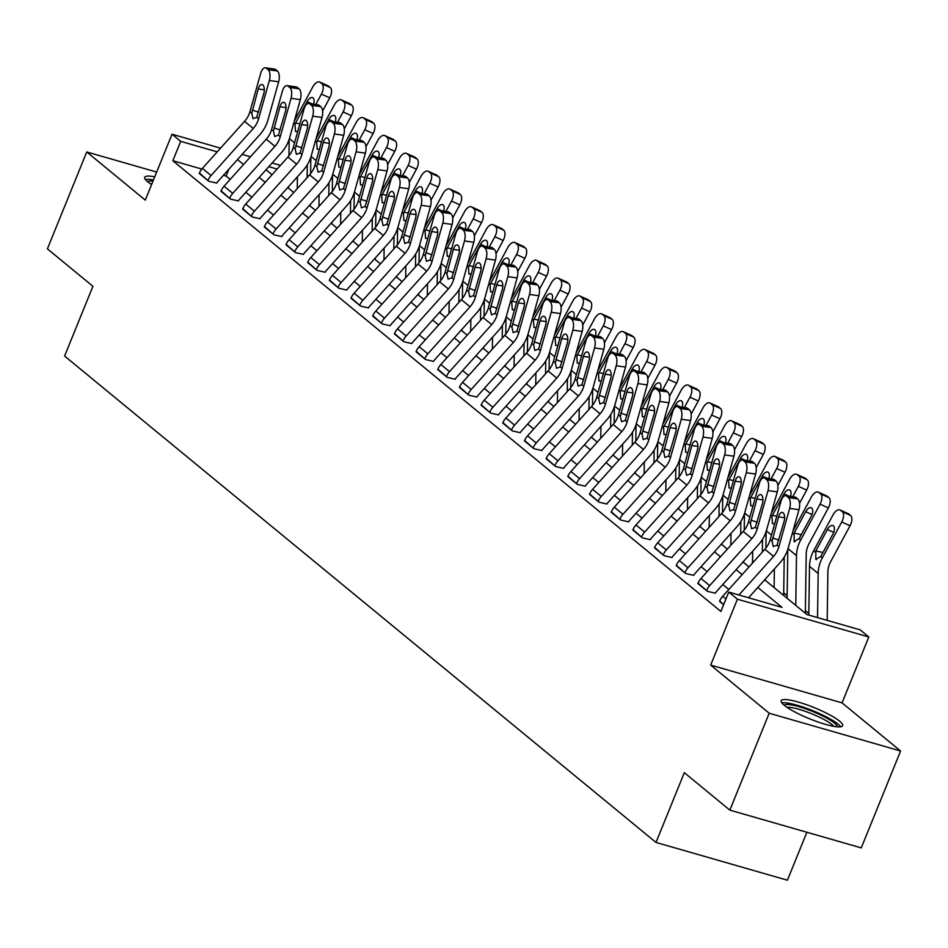 <?xml version="1.0" encoding="UTF-8"?>
<svg xmlns="http://www.w3.org/2000/svg" width="948" height="948" viewBox="0 0 948 948"><rect width="100%" height="100%" fill="white"/><g stroke="black" fill="none" stroke-linecap="round" stroke-linejoin="round"><path stroke-width="1.42" d="M839.62 721.179A33.18 6.043 22.1 0 0 806.084 704.554A33.18 6.043 22.1 0 0 781.176 700.738A33.18 6.043 22.1 0 0 784.221 705.253A33.18 6.043 22.1 0 0 817.745 721.878A33.18 6.043 22.1 0 0 842.665 725.706A33.18 6.043 22.1 0 0 839.62 721.179M154.725 176.849A33.18 6.043 22.1 0 0 144.677 177.264A33.18 6.043 22.1 0 0 147.722 181.791A33.18 6.043 22.1 0 0 151.585 184.564M764.669 579.821L806.878 614.541L860.144 629.851L868.818 636.985L737.414 599.207L728.751 592.073L782.017 607.395L757.808 587.476M842.061 702.871L710.668 665.093L769.195 713.24L729.853 810.125L861.258 847.891L900.6 751.006L842.061 702.871L868.818 636.985M806.878 832.261L787.409 880.218L656.004 842.44L64.594 356.057L92.928 286.296L47.4 248.85L86.742 151.964L145.281 200.099L172.026 134.225L220.54 148.161M307.14 175.036L308.467 176.127M808.822 613.486L805.397 610.666M787.148 595.652L783.712 592.832M769.195 713.24L900.6 751.006M156.657 172.062L86.742 151.964M201.817 169.064L172.832 160.733L720.883 611.46L728.751 592.073M728.811 589.478L722.779 584.525M707.125 571.644L701.105 566.691M685.451 553.822L679.432 548.868M663.766 535.987L657.746 531.034M642.092 518.165L636.072 513.212M620.407 500.331L614.387 495.377M598.733 482.496L592.713 477.543M577.048 464.674L571.028 459.721M555.374 446.84L549.354 441.887M533.7 429.017L527.669 424.064M512.015 411.183L505.995 406.23M490.341 393.349L484.31 388.407M468.656 375.526L462.636 370.573M446.982 357.692L440.962 352.739M425.296 339.87L419.277 334.917M403.623 322.036L397.603 317.082M381.937 304.213L375.918 299.26M360.264 286.379L354.244 281.426M338.578 268.545L332.558 263.591M316.905 250.722L310.885 245.769M295.231 232.888L289.199 227.935M273.545 215.066L267.526 210.112M251.872 197.231L245.84 192.278M230.186 179.397L226.098 176.044L223.432 175.273M199.412 173.01L208.773 181.269L216.796 183.106A4.254 3.614 -50.6 0 1 217.696 181.672L259.871 134.628A31.9 27.101 129.4 0 0 267.893 120.159L278.665 81.812L269.362 80.485A8.508 3.993 -81.9 0 0 268.13 69.69L266.4 68.268A8.508 3.993 -81.9 0 0 265.357 67.782A8.508 3.993 -81.9 0 0 260.7 73.363L249.928 111.71A21.271 18.071 129.4 0 1 244.572 121.356L202.386 168.4A14.884 12.644 -50.6 0 0 199.246 173.425L207.908 180.558A14.884 12.644 -50.6 0 1 211.06 175.522L253.246 128.49A21.271 18.071 129.4 0 0 258.591 118.832L269.362 80.485M221.097 190.844L230.459 199.092L238.469 200.94A4.254 3.614 -50.6 0 1 239.37 199.495L281.556 152.462A31.9 27.101 129.4 0 0 289.578 137.981L300.35 99.635L291.048 98.319A8.508 3.993 -81.9 0 0 289.815 87.524L288.074 86.09A8.508 3.993 -81.9 0 0 287.043 85.616A8.508 3.993 -81.9 0 0 282.374 91.186L271.602 129.532A21.271 18.071 129.4 0 1 266.258 139.19L224.072 186.223A14.884 12.644 -50.6 0 0 220.92 191.247L229.594 198.381A14.884 12.644 -50.6 0 1 232.746 193.356L274.932 146.324A21.271 18.071 129.4 0 0 280.276 136.666L291.048 98.319M242.771 208.667L252.132 216.926L260.143 218.763A4.254 3.614 -50.6 0 1 261.044 217.329L303.23 170.296A31.9 27.101 129.4 0 0 311.252 155.816L322.024 117.469L312.721 116.154A8.508 3.993 -81.9 0 0 311.489 105.347L309.759 103.925A8.508 3.993 -81.9 0 0 308.716 103.451A8.508 3.993 -81.9 0 0 304.059 109.02L293.288 147.367A21.271 18.071 129.4 0 1 287.931 157.013L245.745 204.057A14.884 12.644 -50.6 0 0 242.593 209.081L251.267 216.215A14.884 12.644 -50.6 0 1 254.419 211.191L296.606 164.146A21.271 18.071 129.4 0 0 301.95 154.5L312.721 116.154M264.456 226.501L273.818 234.76L281.829 236.597A4.254 3.614 -50.6 0 1 282.729 235.163L324.915 188.119A31.9 27.101 129.4 0 0 332.938 173.638L343.709 135.291L334.407 133.976A8.508 3.993 -81.9 0 0 333.163 123.181L331.433 121.747A8.508 3.993 -81.9 0 0 330.39 121.273A8.508 3.993 -81.9 0 0 325.733 126.842L314.961 165.189A21.271 18.071 129.4 0 1 309.617 174.847L267.431 221.879A14.884 12.644 -50.6 0 0 264.279 226.916L272.953 234.038A14.884 12.644 -50.6 0 1 276.105 229.013L318.279 181.98A21.271 18.071 129.4 0 0 323.635 172.323L334.407 133.976M286.13 244.323L295.492 252.583L303.502 254.419A4.254 3.614 -50.6 0 1 304.403 252.986L346.589 205.953A31.9 27.101 129.4 0 0 354.611 191.472L365.383 153.126L356.081 151.81A8.508 3.993 -81.9 0 0 354.848 141.003L353.118 139.581A8.508 3.993 -81.9 0 0 352.075 139.107A8.508 3.993 -81.9 0 0 347.418 144.677L336.635 183.023A21.271 18.071 129.4 0 1 331.29 192.669L289.104 239.714A14.884 12.644 -50.6 0 0 285.952 244.738L294.627 251.872A14.884 12.644 -50.6 0 1 297.779 246.847L339.965 199.803A21.271 18.071 129.4 0 0 345.309 190.157L356.081 151.81M307.816 262.158L317.177 270.417L325.188 272.254A4.254 3.614 -50.6 0 1 326.088 270.82L368.274 223.775A31.9 27.101 129.4 0 0 376.297 209.295L387.068 170.948L377.766 169.633A8.508 3.993 -81.9 0 0 376.522 158.837L374.792 157.415A8.508 3.993 -81.9 0 0 373.749 156.93A8.508 3.993 -81.9 0 0 369.092 162.499L358.32 200.846A21.271 18.071 129.4 0 1 352.976 210.503L310.79 257.536A14.884 12.644 -50.6 0 0 307.638 262.572L316.312 269.706A14.884 12.644 -50.6 0 1 319.464 264.67L361.638 217.637A21.271 18.071 129.4 0 0 366.995 207.979L377.766 169.633M329.489 279.98L338.851 288.239L346.861 290.088A4.254 3.614 -50.6 0 1 347.762 288.642L389.948 241.61A31.9 27.101 129.4 0 0 397.97 227.129L408.742 188.782L399.44 187.467A8.508 3.993 -81.9 0 0 398.207 176.672L396.477 175.238A8.508 3.993 -81.9 0 0 395.435 174.764A8.508 3.993 -81.9 0 0 390.766 180.333L379.994 218.68A21.271 18.071 129.4 0 1 374.65 228.338L332.464 275.37A14.884 12.644 -50.6 0 0 329.311 280.395L337.986 287.528A14.884 12.644 -50.6 0 1 341.138 282.504L383.324 235.459A21.271 18.071 129.4 0 0 388.668 225.814L399.44 187.467M351.163 297.814L360.536 306.074L368.547 307.91A4.254 3.614 -50.6 0 1 369.447 306.477L411.633 259.444A31.9 27.101 129.4 0 0 419.656 244.963L430.428 206.617L421.125 205.289A8.508 3.993 -81.9 0 0 419.881 194.494L418.151 193.072A8.508 3.993 -81.9 0 0 417.108 192.598A8.508 3.993 -81.9 0 0 412.451 198.168L401.679 236.514A21.271 18.071 129.4 0 1 396.323 246.16L354.149 293.205A14.884 12.644 -50.6 0 0 350.997 298.229L359.659 305.363A14.884 12.644 -50.6 0 1 362.811 300.326L404.997 253.294A21.271 18.071 129.4 0 0 410.354 243.636L421.125 205.289M372.848 315.648L382.21 323.908L390.221 325.745A4.254 3.614 -50.6 0 1 391.121 324.311L433.307 277.266A31.9 27.101 129.4 0 0 441.33 262.786L452.101 224.439L442.799 223.124A8.508 3.993 -81.9 0 0 441.567 212.328L439.825 210.894A8.508 3.993 -81.9 0 0 438.794 210.42A8.508 3.993 -81.9 0 0 434.125 215.99L423.353 254.337A21.271 18.071 129.4 0 1 418.009 263.994L375.823 311.027A14.884 12.644 -50.6 0 0 372.671 316.063L381.345 323.185A14.884 12.644 -50.6 0 1 384.497 318.161L426.683 271.128A21.271 18.071 129.4 0 0 432.027 261.47L442.799 223.124M394.522 333.471L403.895 341.73L411.906 343.567A4.254 3.614 -50.6 0 1 412.807 342.133L454.981 295.101A31.9 27.101 129.4 0 0 463.003 280.62L473.787 242.273L464.484 240.958A8.508 3.993 -81.9 0 0 463.24 230.151L461.51 228.729A8.508 3.993 -81.9 0 0 460.467 228.255A8.508 3.993 -81.9 0 0 455.81 233.824L445.039 272.171A21.271 18.071 129.4 0 1 439.682 281.817L397.508 328.861A14.884 12.644 -50.6 0 0 394.356 333.886L403.019 341.019A14.884 12.644 -50.6 0 1 406.171 335.995L448.357 288.95A21.271 18.071 129.4 0 0 453.701 279.305L464.484 240.958M416.208 351.305L425.569 359.565L433.58 361.401A4.254 3.614 -50.6 0 1 434.48 359.967L476.666 312.923A31.9 27.101 129.4 0 0 484.689 298.442L495.46 260.096L486.158 258.78A8.508 3.993 -81.9 0 0 484.926 247.985L483.184 246.563A8.508 3.993 -81.9 0 0 482.153 246.077A8.508 3.993 -81.9 0 0 477.484 251.647L466.712 289.993A21.271 18.071 129.4 0 1 461.368 299.651L419.182 346.684A14.884 12.644 -50.6 0 0 416.03 351.72L424.704 358.854A14.884 12.644 -50.6 0 1 427.856 353.817L470.042 306.785A21.271 18.071 129.4 0 0 475.386 297.127L486.158 258.78M437.881 369.127L447.243 377.387L455.265 379.236A4.254 3.614 -50.6 0 1 456.166 377.79L498.34 330.757A31.9 27.101 129.4 0 0 506.362 316.276L517.134 277.93L507.832 276.615A8.508 3.993 -81.9 0 0 506.599 265.819L504.869 264.385A8.508 3.993 -81.9 0 0 503.826 263.911A8.508 3.993 -81.9 0 0 499.169 269.481L488.398 307.827A21.271 18.071 129.4 0 1 483.042 317.485L440.856 364.518A14.884 12.644 -50.6 0 0 437.715 369.542L446.378 376.676A14.884 12.644 -50.6 0 1 449.53 371.652L491.716 324.607A21.271 18.071 129.4 0 0 497.06 314.961L507.832 276.615M459.567 386.962L468.928 395.221L476.939 397.058A4.254 3.614 -50.6 0 1 477.839 395.624L520.025 348.58A31.9 27.101 129.4 0 0 528.048 334.111L538.82 295.764L529.517 294.437A8.508 3.993 -81.9 0 0 528.285 283.642L526.543 282.22A8.508 3.993 -81.9 0 0 525.512 281.734A8.508 3.993 -81.9 0 0 520.843 287.315L510.071 325.662A21.271 18.071 129.4 0 1 504.727 335.308L462.541 382.352A14.884 12.644 -50.6 0 0 459.389 387.376L468.063 394.51A14.884 12.644 -50.6 0 1 471.215 389.474L513.401 342.441A21.271 18.071 129.4 0 0 518.746 332.784L529.517 294.437M481.24 404.796L490.602 413.055L498.612 414.892A4.254 3.614 -50.6 0 1 499.513 413.447L541.699 366.414A31.9 27.101 129.4 0 0 549.721 351.933L560.493 313.587L551.191 312.271A8.508 3.993 -81.9 0 0 549.959 301.476L548.228 300.042A8.508 3.993 -81.9 0 0 547.186 299.568A8.508 3.993 -81.9 0 0 542.529 305.137L531.757 343.484A21.271 18.071 129.4 0 1 526.401 353.142L484.215 400.175A14.884 12.644 -50.6 0 0 481.063 405.211L489.737 412.333A14.884 12.644 -50.6 0 1 492.889 407.308L535.075 360.276A21.271 18.071 129.4 0 0 540.419 350.618L551.191 312.271M502.926 422.618L512.287 430.878L520.298 432.715A4.254 3.614 -50.6 0 1 521.199 431.281L563.385 384.248A31.9 27.101 129.4 0 0 571.407 369.767L582.179 331.421L572.876 330.105A8.508 3.993 -81.9 0 0 571.632 319.298L569.902 317.876A8.508 3.993 -81.9 0 0 568.859 317.402A8.508 3.993 -81.9 0 0 564.202 322.972L553.431 361.318A21.271 18.071 129.4 0 1 548.086 370.964L505.9 418.009A14.884 12.644 -50.6 0 0 502.748 423.033L511.422 430.167A14.884 12.644 -50.6 0 1 514.574 425.142L556.749 378.098A21.271 18.071 129.4 0 0 562.105 368.452L572.876 330.105M524.6 440.453L533.961 448.712L541.972 450.549A4.254 3.614 -50.6 0 1 542.872 449.115L585.058 402.071A31.9 27.101 129.4 0 0 593.081 387.59L603.852 349.243L594.55 347.928A8.508 3.993 -81.9 0 0 593.318 337.132L591.588 335.711A8.508 3.993 -81.9 0 0 590.545 335.225A8.508 3.993 -81.9 0 0 585.888 340.794L575.104 379.141A21.271 18.071 129.4 0 1 569.76 388.799L527.574 435.831A14.884 12.644 -50.6 0 0 524.422 440.867L533.096 448.001A14.884 12.644 -50.6 0 1 536.248 442.965L578.434 395.932A21.271 18.071 129.4 0 0 583.778 386.274L594.55 347.928M546.285 458.275L555.646 466.534L563.657 468.371A4.254 3.614 -50.6 0 1 564.558 466.937L606.744 419.905A31.9 27.101 129.4 0 0 614.766 405.424L625.538 367.077L616.236 365.762A8.508 3.993 -81.9 0 0 614.991 354.967L613.261 353.533A8.508 3.993 -81.9 0 0 612.218 353.059A8.508 3.993 -81.9 0 0 607.561 358.628L596.79 396.975A21.271 18.071 129.4 0 1 591.445 406.633L549.259 453.665A14.884 12.644 -50.6 0 0 546.107 458.69L554.781 465.824A14.884 12.644 -50.6 0 1 557.934 460.799L600.108 413.755A21.271 18.071 129.4 0 0 605.464 404.109L616.236 365.762M567.959 476.109L577.32 484.369L585.331 486.206A4.254 3.614 -50.6 0 1 586.231 484.772L628.417 437.727A31.9 27.101 129.4 0 0 636.44 423.258L647.211 384.912L637.909 383.584A8.508 3.993 -81.9 0 0 636.677 372.789L634.947 371.367A8.508 3.993 -81.9 0 0 633.904 370.881A8.508 3.993 -81.9 0 0 629.235 376.463L618.463 414.809A21.271 18.071 129.4 0 1 613.119 424.455L570.933 471.5A14.884 12.644 -50.6 0 0 567.781 476.524L576.455 483.658A14.884 12.644 -50.6 0 1 579.607 478.621L621.793 431.589A21.271 18.071 129.4 0 0 627.138 421.931L637.909 383.584M589.632 493.944L599.006 502.191L607.016 504.04A4.254 3.614 -50.6 0 1 607.917 502.594L650.103 455.561A31.9 27.101 129.4 0 0 658.125 441.081L668.897 402.734L659.595 401.419A8.508 3.993 -81.9 0 0 658.35 390.623L656.62 389.19A8.508 3.993 -81.9 0 0 655.578 388.716A8.508 3.993 -81.9 0 0 650.92 394.285L640.149 432.632A21.271 18.071 129.4 0 1 634.793 442.289L592.619 489.322A14.884 12.644 -50.6 0 0 589.466 494.346L598.129 501.48A14.884 12.644 -50.6 0 1 601.281 496.456L643.467 449.423A21.271 18.071 129.4 0 0 648.823 439.765L659.595 401.419M611.318 511.766L620.679 520.025L628.69 521.862A4.254 3.614 -50.6 0 1 629.591 520.428L671.777 473.396A31.9 27.101 129.4 0 0 679.799 458.915L690.571 420.568L681.268 419.253A8.508 3.993 -81.9 0 0 680.036 408.446L678.294 407.024A8.508 3.993 -81.9 0 0 677.263 406.55A8.508 3.993 -81.9 0 0 672.594 412.119L661.822 450.466A21.271 18.071 129.4 0 1 656.478 460.112L614.292 507.156A14.884 12.644 -50.6 0 0 611.14 512.181L619.814 519.314A14.884 12.644 -50.6 0 1 622.966 514.29L665.152 467.246A21.271 18.071 129.4 0 0 670.497 457.6L681.268 419.253M632.991 529.6L642.365 537.86L650.375 539.696A4.254 3.614 -50.6 0 1 651.276 538.263L693.45 491.218A31.9 27.101 129.4 0 0 701.473 476.737L712.256 438.391L702.954 437.075A8.508 3.993 -81.9 0 0 701.71 426.28L699.98 424.858A8.508 3.993 -81.9 0 0 698.937 424.372A8.508 3.993 -81.9 0 0 694.28 429.942L683.508 468.288A21.271 18.071 129.4 0 1 678.152 477.946L635.978 524.979A14.884 12.644 -50.6 0 0 632.826 530.015L641.488 537.137A14.884 12.644 -50.6 0 1 644.64 532.112L686.826 485.08A21.271 18.071 129.4 0 0 692.17 475.422L702.954 437.075M654.677 547.423L664.038 555.682L672.049 557.519A4.254 3.614 -50.6 0 1 672.95 556.085L715.136 509.052A31.9 27.101 129.4 0 0 723.158 494.572L733.93 456.225L724.628 454.91A8.508 3.993 -81.9 0 0 723.395 444.102L721.653 442.68A8.508 3.993 -81.9 0 0 720.622 442.206A8.508 3.993 -81.9 0 0 715.953 447.776L705.182 486.123A21.271 18.071 129.4 0 1 699.837 495.768L657.651 542.813A14.884 12.644 -50.6 0 0 654.499 547.837L663.173 554.971A14.884 12.644 -50.6 0 1 666.325 549.947L708.511 502.902A21.271 18.071 129.4 0 0 713.856 493.256L724.628 454.91M676.351 565.257L685.712 573.516L693.735 575.353A4.254 3.614 -50.6 0 1 694.635 573.919L736.809 526.875A31.9 27.101 129.4 0 0 744.832 512.394L755.603 474.059L746.301 472.732A8.508 3.993 -81.9 0 0 745.069 461.937L743.339 460.515A8.508 3.993 -81.9 0 0 742.296 460.029A8.508 3.993 -81.9 0 0 737.639 465.598L726.867 503.945A21.271 18.071 129.4 0 1 721.511 513.603L679.325 560.635A14.884 12.644 -50.6 0 0 676.185 565.672L684.847 572.805A14.884 12.644 -50.6 0 1 687.999 567.769L730.185 520.736A21.271 18.071 129.4 0 0 735.53 511.079L746.301 472.732M698.036 583.091L707.398 591.339L715.408 593.187A4.254 3.614 -50.6 0 1 716.309 591.742L758.495 544.709A31.9 27.101 129.4 0 0 766.517 530.228L777.289 491.882L767.987 490.566A8.508 3.993 -81.9 0 0 766.754 479.771L765.012 478.337A8.508 3.993 -81.9 0 0 763.981 477.863A8.508 3.993 -81.9 0 0 759.312 483.433L748.541 521.779A21.271 18.071 129.4 0 1 743.196 531.437L701.01 578.47A14.884 12.644 -50.6 0 0 697.858 583.494L706.533 590.628A14.884 12.644 -50.6 0 1 709.685 585.603L751.871 538.559A21.271 18.071 129.4 0 0 757.215 528.913L767.987 490.566M719.71 600.913L723.62 604.694L719.532 601.328A14.884 12.644 -50.6 0 1 722.684 596.304L764.87 549.259A21.271 18.071 129.4 0 0 770.226 539.613L780.998 501.267A8.508 3.993 -81.9 0 1 785.655 495.697A8.508 3.993 -81.9 0 1 786.698 496.171L788.428 497.593L797.73 498.909L796 497.487L786.698 496.171M710.668 665.093L737.414 599.207M172.832 160.733L180.701 141.347L172.026 134.225M729.853 810.125L684.326 772.679L656.004 842.44M266.056 169.751L272.076 174.705M287.73 187.574L293.75 192.527M309.415 205.408L315.435 210.361M331.089 223.23L337.109 228.184M352.763 241.065L358.794 246.018M374.448 258.899L380.468 263.852M396.122 276.721L402.153 281.675M417.807 294.555L423.827 299.509M439.481 312.378L445.501 317.331M461.166 330.212L467.186 335.165M482.84 348.046L488.86 353M504.526 365.869L510.545 370.822M526.199 383.703L532.219 388.656M547.885 401.525L553.905 406.479M569.558 419.36L575.578 424.313M591.232 437.194L597.264 442.135M612.918 455.016L618.937 459.97M634.591 472.851L640.623 477.804M656.277 490.673L662.297 495.626M677.95 508.507L683.97 513.461M699.636 526.33L705.656 531.283M721.31 544.164L727.329 549.117M742.995 561.998L749.015 566.951M277.124 169.064L268.805 166.682M242.167 154.382L250.485 156.776M272.112 162.985L280.43 165.379M217.222 151.846L180.701 141.347M742.154 574.606L736.122 569.653M720.468 556.772L714.448 551.819M698.795 538.938L692.763 533.985M677.109 521.116L671.089 516.162M655.435 503.281L649.416 498.328M633.75 485.459L627.73 480.506M612.076 467.625L606.056 462.671M590.391 449.79L584.371 444.837M568.717 431.968L562.697 427.015M547.032 414.134L541.012 409.181M525.358 396.311L519.338 391.358M503.684 378.477L497.653 373.524M481.999 360.643L475.979 355.701M460.325 342.821L454.293 337.867M438.64 324.986L432.62 320.033M416.966 307.164L410.946 302.211M395.28 289.33L389.261 284.376M373.607 271.507L367.587 266.554M351.921 253.673L345.901 248.72M330.248 235.839L324.228 230.885M308.562 218.016L302.542 213.063M286.889 200.182L280.869 195.229M265.215 182.36L259.183 177.406M243.529 164.525L237.51 159.572M226.098 176.044L228.883 169.182M268.13 69.69L277.432 71.005L275.702 69.583L266.4 68.268M277.432 71.005A8.508 3.993 98.1 0 1 278.665 81.812M265.357 67.782L274.659 69.109A8.508 3.993 98.1 0 1 275.702 69.583M251.789 113.239L258.235 88.946A6.802 3.188 98.1 0 1 261.968 84.49A6.802 3.188 98.1 0 1 262.797 84.87A6.802 3.188 98.1 0 1 263.793 93.508L256.73 117.303L253.009 118.678L251.789 113.239L249.928 111.71M307.105 177.643L307.282 164.857M322.593 111.07L329.738 97.845L321.419 94.101A8.508 4.373 -65.7 0 0 321.964 83.803L330.283 87.56A8.508 4.373 114.3 0 1 329.738 97.845M315.826 104.458L321.419 94.101M297.257 188.628L297.423 176.766M288.488 188.202L288.512 186.709M288.95 155.804L289.187 139.273M294.318 121.119L312.745 86.967A8.508 4.373 -65.7 0 1 319.713 82.061L328.032 85.806A8.508 4.373 114.3 0 1 328.541 86.126L330.283 87.56M297.743 131.476L295.48 131.417L294.994 124.164L295.551 123.003L299.852 123.987M328.541 86.126L320.234 82.381L321.964 83.803M312.224 103.936L307.093 101.626L295.551 123.003M307.093 101.626A6.802 3.496 114.3 0 1 312.662 97.703A6.802 3.496 114.3 0 1 313.077 97.964A6.802 3.496 114.3 0 1 313.527 104.126M327.439 85.628A8.508 4.373 114.3 0 1 328.032 85.806M289.815 87.524L299.118 88.839L297.376 87.406L288.074 86.09M299.118 88.839A8.508 3.993 98.1 0 1 300.35 99.635M287.043 85.616L296.333 86.932A8.508 3.993 98.1 0 1 297.376 87.406M273.474 131.073L279.921 106.769A6.802 3.188 98.1 0 1 283.653 102.313A6.802 3.188 98.1 0 1 284.483 102.704A6.802 3.188 98.1 0 1 285.466 111.343L278.404 135.126L274.683 136.512L273.474 131.073L271.602 129.532M311.489 105.347L320.791 106.662L319.061 105.24L309.759 103.925M320.791 106.662A8.508 3.993 98.1 0 1 322.024 117.469M308.716 103.451L318.018 104.766A8.508 3.993 98.1 0 1 319.061 105.24M295.148 148.895L301.594 124.603A6.802 3.188 98.1 0 1 305.327 120.147A6.802 3.188 98.1 0 1 306.157 120.526A6.802 3.188 98.1 0 1 307.152 129.165L300.089 152.96L296.368 154.334L295.148 148.895L293.288 147.367M333.163 123.181L342.465 124.496L340.735 123.074L331.433 121.747M342.465 124.496A8.508 3.993 98.1 0 1 343.709 135.291M330.39 121.273L339.692 122.588A8.508 3.993 98.1 0 1 340.735 123.074M316.833 166.73L323.28 142.437A6.802 3.188 98.1 0 1 327.001 137.97A6.802 3.188 98.1 0 1 327.842 138.361A6.802 3.188 98.1 0 1 328.826 146.999L321.763 170.782L318.042 172.169L316.833 166.73L314.961 165.189M328.778 195.478L328.968 182.68M344.278 128.904L351.412 115.668L343.105 111.923A8.508 4.373 -65.7 0 0 343.65 101.637L351.957 105.382A8.508 4.373 114.3 0 1 351.412 115.668M337.512 122.28L343.105 111.923M318.931 206.451L319.109 194.601M310.162 206.024L310.186 204.543M310.624 173.638L310.861 157.095M315.992 138.941L334.431 104.79A8.508 4.373 -65.7 0 1 341.387 99.884L349.705 103.64A8.508 4.373 114.3 0 1 350.227 103.96L351.957 105.382M319.429 149.298L317.165 149.251L316.668 141.999L317.224 140.825L321.526 141.809M350.227 103.96L341.908 100.215L343.65 101.637M333.897 121.771L328.766 119.46L317.224 140.825M328.766 119.46A6.802 3.496 114.3 0 1 334.336 115.538A6.802 3.496 114.3 0 1 334.751 115.798A6.802 3.496 114.3 0 1 335.213 121.96M350.464 213.3L350.642 200.514M365.952 146.727L373.097 133.502L364.779 129.757A8.508 4.373 -65.7 0 0 365.324 119.472L373.642 123.216A8.508 4.373 114.3 0 1 373.097 133.502M359.185 140.114L364.779 129.757M340.616 224.285L340.782 212.423M331.847 223.858L331.871 222.365M332.31 191.46L332.547 174.93M337.678 156.776L356.104 122.624A8.508 4.373 -65.7 0 1 363.072 117.718L371.391 121.463A8.508 4.373 114.3 0 1 371.9 121.782L373.642 123.216M341.102 167.132L338.839 167.073L338.353 159.821L338.91 158.66L343.212 159.643M371.9 121.782L363.594 118.038L365.324 119.472M355.583 139.605L350.44 137.282L338.91 158.66M350.44 137.282A6.802 3.496 114.3 0 1 356.021 133.36A6.802 3.496 114.3 0 1 356.436 133.621A6.802 3.496 114.3 0 1 356.886 139.783M370.798 121.297A8.508 4.373 114.3 0 1 371.391 121.463M372.137 231.134L372.327 218.348M387.637 164.561L394.771 151.325L386.464 147.58A8.508 4.373 -65.7 0 0 386.997 137.294L395.316 141.039A8.508 4.373 114.3 0 1 394.771 151.325M380.871 157.937L386.464 147.58M362.29 242.107L362.468 230.257M353.521 241.693L353.545 240.2M353.983 209.295L354.22 192.764M359.351 174.61L377.79 140.446A8.508 4.373 -65.7 0 1 384.746 135.552L393.065 139.297A8.508 4.373 114.3 0 1 393.586 139.617L395.316 141.039M362.788 184.955L360.524 184.907L360.027 177.655L360.584 176.494L364.885 177.477M393.586 139.617L385.267 135.872L386.997 137.294M377.257 157.427L372.126 155.117L360.584 176.494M372.126 155.117A6.802 3.496 114.3 0 1 377.695 151.194A6.802 3.496 114.3 0 1 378.11 151.455A6.802 3.496 114.3 0 1 378.572 157.617M354.848 141.003L364.151 142.33L362.42 140.897L353.118 139.581M364.151 142.33A8.508 3.993 98.1 0 1 365.383 153.126M352.075 139.107L361.378 140.423A8.508 3.993 98.1 0 1 362.42 140.897M338.507 184.564L344.954 160.259A6.802 3.188 98.1 0 1 348.686 155.804A6.802 3.188 98.1 0 1 349.516 156.183A6.802 3.188 98.1 0 1 350.499 164.822L343.449 188.616L339.728 190.003L338.507 184.564L336.635 183.023M393.823 248.957L394.001 236.171M409.311 182.383L416.456 169.159L408.138 165.414A8.508 4.373 -65.7 0 0 408.683 155.128L417.001 158.873A8.508 4.373 114.3 0 1 416.456 169.159M402.545 175.771L408.138 165.414M383.976 259.942L384.141 248.08M375.207 259.515L375.23 258.022M375.669 227.129L375.906 210.586M381.025 192.432L399.464 158.28A8.508 4.373 -65.7 0 1 406.431 153.375L414.75 157.119A8.508 4.373 114.3 0 1 415.26 157.451L417.001 158.873M384.461 202.789L382.198 202.73L381.712 195.478L382.269 194.316L386.571 195.3M415.26 157.451L406.953 153.695L408.683 155.128M398.93 175.262L393.799 172.951L382.269 194.316M393.799 172.951A6.802 3.496 114.3 0 1 399.369 169.028A6.802 3.496 114.3 0 1 399.783 169.277A6.802 3.496 114.3 0 1 400.246 175.439M414.158 156.953A8.508 4.373 114.3 0 1 414.75 157.119M147.722 181.779A28.713 5.226 -157.9 0 1 152.972 181.163M151.881 183.829A26.591 4.847 22.1 0 0 150.554 183.888M153.446 180.002A32.967 6.008 22.1 0 0 145.328 179.409M784.209 705.253A28.713 5.226 -157.9 0 1 806.381 709.092A28.713 5.226 -157.9 0 1 834.631 723.206A28.713 5.226 -157.9 0 1 837.333 726.82M833.837 726.346A26.591 4.847 22.1 0 0 832.071 724.639A26.591 4.847 22.1 0 0 809.118 712.754A26.591 4.847 22.1 0 0 787.053 707.35M840.698 726.784A32.967 6.008 22.1 0 0 838.186 724.236A32.967 6.008 22.1 0 0 808.976 709.211A32.967 6.008 22.1 0 0 781.827 702.883M376.522 158.837L385.824 160.153L384.094 158.731L374.792 157.415M385.824 160.153A8.508 3.993 98.1 0 1 387.068 170.948M373.749 156.93L383.051 158.257A8.508 3.993 98.1 0 1 384.094 158.731M360.193 202.386L366.639 178.094A6.802 3.188 98.1 0 1 370.36 173.638A6.802 3.188 98.1 0 1 371.189 174.017A6.802 3.188 98.1 0 1 372.185 182.656L365.122 206.451L361.401 207.825L360.193 202.386L358.32 200.846M398.207 176.672L407.51 177.987L405.768 176.553L396.477 175.238M407.51 177.987A8.508 3.993 98.1 0 1 408.742 188.782M395.435 174.764L404.737 176.079A8.508 3.993 98.1 0 1 405.768 176.553M381.866 220.22L388.313 195.916A6.802 3.188 98.1 0 1 392.045 191.46A6.802 3.188 98.1 0 1 392.875 191.852A6.802 3.188 98.1 0 1 393.858 200.49L386.796 224.273L383.087 225.66L381.866 220.22L379.994 218.68M419.881 194.494L429.183 195.809L427.453 194.387L418.151 193.072M429.183 195.809A8.508 3.993 98.1 0 1 430.428 206.617M417.108 192.598L426.41 193.913A8.508 3.993 98.1 0 1 427.453 194.387M403.54 238.043L409.998 213.75A6.802 3.188 98.1 0 1 413.719 209.295A6.802 3.188 98.1 0 1 414.549 209.674A6.802 3.188 98.1 0 1 415.544 218.313L408.481 242.107L404.76 243.482L403.54 238.043L401.679 236.514M441.567 212.328L450.869 213.644L449.127 212.222L439.825 210.894M450.869 213.644A8.508 3.993 98.1 0 1 452.101 224.439M438.794 210.42L448.096 211.736A8.508 3.993 98.1 0 1 449.127 212.222M425.225 255.877L431.672 231.585A6.802 3.188 98.1 0 1 435.405 227.117A6.802 3.188 98.1 0 1 436.234 227.508A6.802 3.188 98.1 0 1 437.218 236.147L430.155 259.93L426.446 261.316L425.225 255.877L423.353 254.337M463.24 230.151L472.542 231.478L470.812 230.044L461.51 228.729M472.542 231.478A8.508 3.993 98.1 0 1 473.787 242.273M460.467 228.255L469.77 229.57A8.508 3.993 98.1 0 1 470.812 230.044M446.899 273.699L453.345 249.407A6.802 3.188 98.1 0 1 457.078 244.951A6.802 3.188 98.1 0 1 457.908 245.331A6.802 3.188 98.1 0 1 458.903 253.969L451.841 277.764L448.12 279.139L446.899 273.699L445.039 272.171M415.497 266.791L415.674 254.005M430.996 200.218L438.13 186.993L429.811 183.248A8.508 4.373 -65.7 0 0 430.356 172.951L438.675 176.707A8.508 4.373 114.3 0 1 438.13 186.993M424.23 193.605L429.811 183.248M405.649 277.776L405.815 265.914M396.88 277.349L396.904 275.856M397.342 244.951L397.579 228.421M402.71 210.266L421.149 176.115A8.508 4.373 -65.7 0 1 428.105 171.209L436.424 174.953A8.508 4.373 114.3 0 1 436.945 175.273L438.675 176.707M406.147 220.623L403.884 220.564L403.386 213.312L403.943 212.151L408.244 213.134M436.945 175.273L428.626 171.529L430.356 172.951M420.616 193.084L415.485 190.773L403.943 212.151M415.485 190.773A6.802 3.496 114.3 0 1 421.054 186.851A6.802 3.496 114.3 0 1 421.469 187.112A6.802 3.496 114.3 0 1 421.931 193.274M437.17 284.625L437.36 271.827M452.67 218.04L459.816 204.815L451.497 201.071A8.508 4.373 -65.7 0 0 452.042 190.785L460.361 194.53A8.508 4.373 114.3 0 1 459.816 204.815M445.904 211.428L451.497 201.071M427.335 295.598L427.501 283.748M418.566 295.172L418.589 293.69M419.028 262.786L419.265 246.243M424.384 228.089L442.823 193.937A8.508 4.373 -65.7 0 1 449.79 189.031L458.097 192.788A8.508 4.373 114.3 0 1 458.619 193.108L460.361 194.53M427.821 238.446L425.557 238.398L425.071 231.134L425.628 229.973L429.918 230.957M458.619 193.108L450.3 189.363L452.042 190.785M442.289 210.918L437.158 208.607L425.628 229.973M437.158 208.607A6.802 3.496 114.3 0 1 442.728 204.685A6.802 3.496 114.3 0 1 443.143 204.946A6.802 3.496 114.3 0 1 443.605 211.108M458.856 302.448L459.033 289.661M474.356 235.874L481.489 222.65L473.171 218.905A8.508 4.373 -65.7 0 0 473.716 208.619L482.034 212.364A8.508 4.373 114.3 0 1 481.489 222.65M467.589 229.262L473.171 218.905M449.008 313.433L449.174 301.571M440.239 313.006L440.263 311.513M440.702 280.608L440.939 264.077M446.07 245.923L464.508 211.771A8.508 4.373 -65.7 0 1 471.464 206.865L479.783 210.61A8.508 4.373 114.3 0 1 480.304 210.93L482.034 212.364M449.494 256.28L447.243 256.221L446.745 248.969L447.302 247.807L451.604 248.791M480.304 210.93L471.986 207.185L473.716 208.619M463.975 228.752L458.844 226.43L447.302 247.807M458.844 226.43A6.802 3.496 114.3 0 1 464.413 222.507A6.802 3.496 114.3 0 1 464.828 222.768A6.802 3.496 114.3 0 1 465.29 228.93M480.529 320.282L480.719 307.496M496.029 253.709L503.163 240.472L494.856 236.727A8.508 4.373 -65.7 0 0 495.401 226.442L503.708 230.186A8.508 4.373 114.3 0 1 503.163 240.472M489.263 247.084L494.856 236.727M470.682 331.255L470.86 319.405M461.925 330.84L461.937 329.347M462.387 298.442L462.624 281.9M467.743 263.745L486.182 229.594A8.508 4.373 -65.7 0 1 493.15 224.7L501.456 228.444A8.508 4.373 114.3 0 1 501.978 228.764L503.708 230.186M471.18 274.102L468.916 274.055L468.431 266.803L468.987 265.641L473.277 266.625M501.978 228.764L493.659 225.02L495.401 226.442M485.649 246.575L480.518 244.264L468.987 265.641M480.518 244.264A6.802 3.496 114.3 0 1 486.087 240.342A6.802 3.496 114.3 0 1 486.502 240.602A6.802 3.496 114.3 0 1 486.964 246.764M502.215 338.104L502.393 325.318M517.703 271.531L524.848 258.306L516.53 254.562A8.508 4.373 -65.7 0 0 517.075 244.276L525.393 248.021A8.508 4.373 114.3 0 1 524.848 258.306M510.936 264.919L516.53 254.562M492.368 349.089L492.533 337.227M483.599 348.663L483.622 347.169M484.061 316.276L484.298 299.734M489.429 281.58L507.855 247.428A8.508 4.373 -65.7 0 1 514.823 242.522L523.142 246.267A8.508 4.373 114.3 0 1 523.663 246.599L525.393 248.021M492.853 291.937L490.602 291.877L490.104 284.625L490.661 283.464L494.963 284.447M523.663 246.599L515.345 242.842L517.075 244.276M507.334 264.409L502.203 262.098L490.661 283.464M502.203 262.098A6.802 3.496 114.3 0 1 507.773 258.164A6.802 3.496 114.3 0 1 508.187 258.425A6.802 3.496 114.3 0 1 508.649 264.587M522.549 246.101A8.508 4.373 114.3 0 1 523.142 246.267M484.926 247.985L494.228 249.3L492.486 247.878L483.184 246.563M494.228 249.3A8.508 3.993 98.1 0 1 495.46 260.096M482.153 246.077L491.455 247.392A8.508 3.993 98.1 0 1 492.486 247.878M468.585 291.534L475.031 267.241A6.802 3.188 98.1 0 1 478.764 262.786A6.802 3.188 98.1 0 1 479.593 263.165A6.802 3.188 98.1 0 1 480.577 271.803L473.514 295.598L469.793 296.973L468.585 291.534L466.712 289.993M523.889 355.938L524.078 343.152M539.388 289.365L546.522 276.141L538.215 272.384A8.508 4.373 -65.7 0 0 538.76 262.098L547.067 265.855A8.508 4.373 114.3 0 1 546.522 276.141M532.622 282.741L538.215 272.384M514.041 366.923L514.219 355.062M505.284 366.497L505.296 365.004M505.746 334.099L505.983 317.568M511.102 299.414L529.541 265.262A8.508 4.373 -65.7 0 1 536.509 260.356L544.816 264.101A8.508 4.373 114.3 0 1 545.337 264.421L547.067 265.855M514.539 309.771L512.276 309.712L511.778 302.459L512.347 301.298L516.636 302.282M545.337 264.421L537.018 260.676L538.76 262.098M529.008 282.231L523.877 279.921L512.347 301.298M523.877 279.921A6.802 3.496 114.3 0 1 529.446 275.998A6.802 3.496 114.3 0 1 529.861 276.259A6.802 3.496 114.3 0 1 530.323 282.421M506.599 265.819L515.902 267.135L514.172 265.701L504.869 264.385M515.902 267.135A8.508 3.993 98.1 0 1 517.134 277.93M503.826 263.911L513.129 265.227A8.508 3.993 98.1 0 1 514.172 265.701M490.258 309.368L496.705 285.064A6.802 3.188 98.1 0 1 500.437 280.608A6.802 3.188 98.1 0 1 501.267 280.987A6.802 3.188 98.1 0 1 502.262 289.638L495.2 313.421L491.479 314.807L490.258 309.368L488.398 307.827M545.574 373.773L545.752 360.975M561.062 307.188L568.207 293.963L559.889 290.218A8.508 4.373 -65.7 0 0 560.434 279.933L568.753 283.677A8.508 4.373 114.3 0 1 568.207 293.963M554.296 300.575L559.889 290.218M535.727 384.746L535.893 372.896M526.958 384.319L526.981 382.826M527.42 351.933L527.657 335.391M532.788 317.236L551.215 283.085A8.508 4.373 -65.7 0 1 558.182 278.179L566.501 281.923A8.508 4.373 114.3 0 1 567.011 282.255L568.753 283.677M536.212 327.593L533.949 327.546L533.463 320.282L534.02 319.121L538.322 320.104M567.011 282.255L558.704 278.511L560.434 279.933M550.693 300.066L545.562 297.755L534.02 319.121M545.562 297.755A6.802 3.496 114.3 0 1 551.132 293.833A6.802 3.496 114.3 0 1 551.546 294.081A6.802 3.496 114.3 0 1 551.997 300.255M565.909 281.757A8.508 4.373 114.3 0 1 566.501 281.923M528.285 283.642L537.587 284.957L535.845 283.535L526.543 282.22M537.587 284.957A8.508 3.993 98.1 0 1 538.82 295.764M525.512 281.734L534.802 283.061A8.508 3.993 98.1 0 1 535.845 283.535M511.944 327.19L518.39 302.898A6.802 3.188 98.1 0 1 522.123 298.442A6.802 3.188 98.1 0 1 522.952 298.821A6.802 3.188 98.1 0 1 523.936 307.46L516.873 331.255L513.152 332.63L511.944 327.19L510.071 325.662M567.248 391.595L567.437 378.809M582.747 325.022L589.881 311.797L581.574 308.053A8.508 4.373 -65.7 0 0 582.119 297.767L590.426 301.511A8.508 4.373 114.3 0 1 589.881 311.797M575.981 318.409L581.574 308.053M557.4 402.58L557.578 390.718M548.631 402.153L548.655 400.66M549.093 369.756L549.33 353.225M554.462 335.071L572.9 300.919A8.508 4.373 -65.7 0 1 579.856 296.013L588.175 299.758A8.508 4.373 114.3 0 1 588.696 300.078L590.426 301.511M557.898 345.428L555.635 345.368L555.137 338.116L555.694 336.955L559.995 337.938M588.696 300.078L580.377 296.333L582.119 297.767M572.367 317.9L567.236 315.577L555.694 336.955M567.236 315.577A6.802 3.496 114.3 0 1 572.805 311.655A6.802 3.496 114.3 0 1 573.22 311.916A6.802 3.496 114.3 0 1 573.682 318.078M549.959 301.476L559.261 302.791L557.531 301.369L548.228 300.042M559.261 302.791A8.508 3.993 98.1 0 1 560.493 313.587M547.186 299.568L556.488 300.883A8.508 3.993 98.1 0 1 557.531 301.369M533.617 345.025L540.064 320.732A6.802 3.188 98.1 0 1 543.797 316.265A6.802 3.188 98.1 0 1 544.626 316.656A6.802 3.188 98.1 0 1 545.621 325.294L538.559 349.077L534.838 350.464L533.617 345.025L531.757 343.484M588.933 409.429L589.111 396.643M604.421 342.856L611.567 329.62L603.248 325.875A8.508 4.373 -65.7 0 0 603.793 315.589L612.112 319.334A8.508 4.373 114.3 0 1 611.567 329.62M597.655 336.232L603.248 325.875M579.086 420.402L579.252 408.552M570.317 419.988L570.341 418.495M570.779 387.59L571.016 371.047M576.147 352.893L594.574 318.741A8.508 4.373 -65.7 0 1 601.542 313.847L609.86 317.592A8.508 4.373 114.3 0 1 610.37 317.912L612.112 319.334M579.572 363.25L577.308 363.203L576.822 355.95L577.379 354.777L581.681 355.773M610.37 317.912L602.063 314.167L603.793 315.589M594.052 335.722L588.909 333.412L577.379 354.777M588.909 333.412A6.802 3.496 114.3 0 1 594.491 329.489A6.802 3.496 114.3 0 1 594.906 329.75A6.802 3.496 114.3 0 1 595.356 335.912M609.268 317.414A8.508 4.373 114.3 0 1 609.86 317.592M571.632 319.298L580.934 320.625L579.204 319.192L569.902 317.876M580.934 320.625A8.508 3.993 98.1 0 1 582.179 331.421M568.859 317.402L578.162 318.718A8.508 3.993 98.1 0 1 579.204 319.192M555.303 362.847L561.749 338.555A6.802 3.188 98.1 0 1 565.47 334.099A6.802 3.188 98.1 0 1 566.312 334.478A6.802 3.188 98.1 0 1 567.295 343.117L560.232 366.912L556.512 368.286L555.303 362.847L553.431 361.318M610.607 427.252L610.796 414.466M626.107 360.678L633.24 347.454L624.933 343.709A8.508 4.373 -65.7 0 0 625.467 333.423L633.785 337.168A8.508 4.373 114.3 0 1 633.24 347.454M619.34 354.066L624.933 343.709M600.759 438.237L600.937 426.375M591.99 437.81L592.014 436.317M592.453 405.424L592.69 388.881M597.821 370.727L616.259 336.576A8.508 4.373 -65.7 0 1 623.215 331.67L631.534 335.414A8.508 4.373 114.3 0 1 632.055 335.746L633.785 337.168M601.257 381.084L598.994 381.025L598.496 373.773L599.053 372.611L603.355 373.595M632.055 335.746L623.737 331.99L625.467 333.423M615.726 353.557L610.595 351.246L599.053 372.611M610.595 351.246A6.802 3.496 114.3 0 1 616.164 347.312A6.802 3.496 114.3 0 1 616.579 347.572A6.802 3.496 114.3 0 1 617.041 353.734M593.318 337.132L602.62 338.448L600.89 337.026L591.588 335.711M602.62 338.448A8.508 3.993 98.1 0 1 603.852 349.243M590.545 335.225L599.847 336.54A8.508 3.993 98.1 0 1 600.89 337.026M576.976 380.681L583.423 356.389A6.802 3.188 98.1 0 1 587.156 351.933A6.802 3.188 98.1 0 1 587.985 352.312A6.802 3.188 98.1 0 1 588.969 360.951L581.918 384.746L578.197 386.12L576.976 380.681L575.104 379.141M632.292 445.086L632.47 432.3M647.78 378.513L654.926 365.288L646.607 361.532A8.508 4.373 -65.7 0 0 647.152 351.246L655.471 354.99A8.508 4.373 114.3 0 1 654.926 365.288M641.014 371.889L646.607 361.532M622.445 456.059L622.611 444.209M613.676 455.644L613.7 454.151M614.138 423.246L614.375 406.716M619.494 388.561L637.933 354.41A8.508 4.373 -65.7 0 1 644.901 349.504L653.219 353.249A8.508 4.373 114.3 0 1 653.729 353.568L655.471 354.99M622.931 398.907L620.667 398.859L620.182 391.607L620.739 390.446L625.04 391.429M653.729 353.568L645.422 349.824L647.152 351.246M637.4 371.379L632.269 369.068L620.739 390.446M632.269 369.068A6.802 3.496 114.3 0 1 637.838 365.146A6.802 3.496 114.3 0 1 638.253 365.407A6.802 3.496 114.3 0 1 638.715 371.569M652.627 353.071A8.508 4.373 114.3 0 1 653.219 353.249M614.991 354.967L624.294 356.282L622.563 354.848L613.261 353.533M624.294 356.282A8.508 3.993 98.1 0 1 625.538 367.077M612.218 353.059L621.521 354.374A8.508 3.993 98.1 0 1 622.563 354.848M598.662 398.516L605.108 374.211A6.802 3.188 98.1 0 1 608.829 369.756A6.802 3.188 98.1 0 1 609.659 370.135A6.802 3.188 98.1 0 1 610.654 378.773L603.592 402.568L599.871 403.955L598.662 398.516L596.79 396.975M636.677 372.789L645.979 374.105L644.237 372.683L634.947 371.367M645.979 374.105A8.508 3.993 98.1 0 1 647.211 384.912M633.904 370.881L643.206 372.209A8.508 3.993 98.1 0 1 644.237 372.683M620.336 416.338L626.782 392.045A6.802 3.188 98.1 0 1 630.515 387.59A6.802 3.188 98.1 0 1 631.344 387.969A6.802 3.188 98.1 0 1 632.328 396.608L625.265 420.402L621.556 421.777L620.336 416.338L618.463 414.809M658.35 390.623L667.653 391.939L665.923 390.517L656.62 389.19M667.653 391.939A8.508 3.993 98.1 0 1 668.897 402.734M655.578 388.716L664.88 390.031A8.508 3.993 98.1 0 1 665.923 390.517M642.009 434.172L648.468 409.868A6.802 3.188 98.1 0 1 652.188 405.412A6.802 3.188 98.1 0 1 653.018 405.803A6.802 3.188 98.1 0 1 654.013 414.442L646.951 438.225L643.23 439.611L642.009 434.172L640.149 432.632M680.036 408.446L689.338 409.761L687.596 408.339L678.294 407.024M689.338 409.761A8.508 3.993 98.1 0 1 690.571 420.568M677.263 406.55L686.565 407.865A8.508 3.993 98.1 0 1 687.596 408.339M663.695 451.995L670.141 427.702A6.802 3.188 98.1 0 1 673.874 423.246A6.802 3.188 98.1 0 1 674.703 423.626A6.802 3.188 98.1 0 1 675.687 432.264L668.624 456.059L664.915 457.434L663.695 451.995L661.822 450.466M701.71 426.28L711.012 427.595L709.282 426.173L699.98 424.858M711.012 427.595A8.508 3.993 98.1 0 1 712.256 438.391M698.937 424.372L708.239 425.688A8.508 3.993 98.1 0 1 709.282 426.173M685.368 469.829L691.815 445.536A6.802 3.188 98.1 0 1 695.548 441.081A6.802 3.188 98.1 0 1 696.377 441.46A6.802 3.188 98.1 0 1 697.373 450.099L690.31 473.882L686.589 475.268L685.368 469.829L683.508 468.288M723.395 444.102L732.697 445.43L730.955 443.996L721.653 442.68M732.697 445.43A8.508 3.993 98.1 0 1 733.93 456.225M720.622 442.206L729.924 443.522A8.508 3.993 98.1 0 1 730.955 443.996M707.054 487.663L713.5 463.359A6.802 3.188 98.1 0 1 717.233 458.903A6.802 3.188 98.1 0 1 718.063 459.282A6.802 3.188 98.1 0 1 719.046 467.921L711.984 491.716L708.263 493.102L707.054 487.663L705.182 486.123M745.069 461.937L754.371 463.252L752.641 461.83L743.339 460.515M754.371 463.252A8.508 3.993 98.1 0 1 755.603 474.059M742.296 460.029L751.598 461.356A8.508 3.993 98.1 0 1 752.641 461.83M728.728 505.485L735.174 481.193A6.802 3.188 98.1 0 1 738.907 476.737A6.802 3.188 98.1 0 1 739.736 477.117A6.802 3.188 98.1 0 1 740.732 485.755L733.669 509.55L729.948 510.925L728.728 505.485L726.867 503.945M766.754 479.771L776.057 481.086L774.315 479.652L765.012 478.337M776.057 481.086A8.508 3.993 98.1 0 1 777.289 491.882M763.981 477.863L773.272 479.178A8.508 3.993 98.1 0 1 774.315 479.652M750.413 523.32L756.86 499.015A6.802 3.188 98.1 0 1 760.592 494.56A6.802 3.188 98.1 0 1 761.422 494.951A6.802 3.188 98.1 0 1 762.405 503.589L755.343 527.372L751.622 528.759L750.413 523.32L748.541 521.779M653.966 462.92L654.144 450.122M669.466 396.335L676.599 383.111L668.281 379.366A8.508 4.373 -65.7 0 0 668.826 369.08L677.145 372.825A8.508 4.373 114.3 0 1 676.599 383.111M662.699 389.723L668.281 379.366M644.119 473.893L644.285 462.043M635.35 473.467L635.373 471.974M635.812 441.081L636.049 424.538M641.18 406.384L659.618 372.232A8.508 4.373 -65.7 0 1 666.574 367.326L674.893 371.071A8.508 4.373 114.3 0 1 675.414 371.403L677.145 372.825M644.616 416.741L642.353 416.693L641.855 409.429L642.412 408.268L646.714 409.252M675.414 371.403L667.096 367.658L668.826 369.08M659.085 389.213L653.954 386.903L642.412 408.268M653.954 386.903A6.802 3.496 114.3 0 1 659.524 382.98A6.802 3.496 114.3 0 1 659.938 383.229A6.802 3.496 114.3 0 1 660.4 389.403M675.64 480.743L675.829 467.957M691.139 414.169L698.285 400.945L689.966 397.2A8.508 4.373 -65.7 0 0 690.511 386.903L698.83 390.659A8.508 4.373 114.3 0 1 698.285 400.945M684.373 407.557L689.966 397.2M665.804 491.728L665.97 479.866M657.035 491.301L657.059 489.808M657.497 458.903L657.734 442.372M662.853 424.218L681.292 390.066A8.508 4.373 -65.7 0 1 688.26 385.161L696.567 388.905A8.508 4.373 114.3 0 1 697.088 389.225L698.83 390.659M666.29 434.575L664.027 434.516L663.541 427.264L664.098 426.102L668.387 427.086M697.088 389.225L688.769 385.481L690.511 386.903M680.759 407.036L675.628 404.725L664.098 426.102M675.628 404.725A6.802 3.496 114.3 0 1 681.197 400.803A6.802 3.496 114.3 0 1 681.612 401.063A6.802 3.496 114.3 0 1 682.074 407.225M697.325 498.577L697.503 485.791M712.825 432.004L719.959 418.767L711.64 415.023A8.508 4.373 -65.7 0 0 712.185 404.737L720.504 408.481A8.508 4.373 114.3 0 1 719.959 418.767M706.059 425.379L711.64 415.023M687.478 509.55L687.644 497.7M678.709 509.123L678.732 507.642M679.171 476.737L679.408 460.195M684.539 442.041L702.978 407.889A8.508 4.373 -65.7 0 1 709.934 402.983L718.252 406.739A8.508 4.373 114.3 0 1 718.774 407.059L720.504 408.481M687.964 452.397L685.712 452.35L685.214 445.098L685.771 443.925L690.073 444.92M718.774 407.059L710.455 403.315L712.185 404.737M702.444 424.87L697.313 422.559L685.771 443.925M697.313 422.559A6.802 3.496 114.3 0 1 702.883 418.637A6.802 3.496 114.3 0 1 703.298 418.898A6.802 3.496 114.3 0 1 703.76 425.06M718.999 516.399L719.188 503.613M734.499 449.826L741.632 436.601L733.325 432.857A8.508 4.373 -65.7 0 0 733.87 422.571L742.177 426.316A8.508 4.373 114.3 0 1 741.632 436.601M727.732 443.214L733.325 432.857M709.151 527.384L709.329 515.522M700.394 526.958L700.406 525.465M700.856 494.56L701.093 478.029M706.213 459.875L724.651 425.723A8.508 4.373 -65.7 0 1 731.619 420.817L739.926 424.562A8.508 4.373 114.3 0 1 740.447 424.882L742.177 426.316M709.649 470.232L707.386 470.172L706.9 462.92L707.457 461.759L711.747 462.743M740.447 424.882L732.129 421.137L733.87 422.571M724.118 442.704L718.987 440.382L707.457 461.759M718.987 440.382A6.802 3.496 114.3 0 1 724.556 436.459A6.802 3.496 114.3 0 1 724.971 436.72A6.802 3.496 114.3 0 1 725.433 442.882M740.684 534.234L740.862 521.447M756.172 467.66L763.318 454.436L754.999 450.679A8.508 4.373 -65.7 0 0 755.544 440.393L763.863 444.138A8.508 4.373 114.3 0 1 763.318 454.436M749.406 461.036L754.999 450.679M730.837 545.207L731.003 533.357M722.068 544.792L722.092 543.299M722.53 512.394L722.767 495.863M727.898 477.709L746.325 443.557A8.508 4.373 -65.7 0 1 753.293 438.651L761.611 442.396A8.508 4.373 114.3 0 1 762.133 442.716L763.863 444.138M731.323 488.054L729.071 488.007L728.574 480.755L729.13 479.593L733.432 480.577M762.133 442.716L753.814 438.971L755.544 440.393M745.803 460.527L740.672 458.216L729.13 479.593M740.672 458.216A6.802 3.496 114.3 0 1 746.242 454.293A6.802 3.496 114.3 0 1 746.657 454.554A6.802 3.496 114.3 0 1 747.119 460.716M761.019 442.218A8.508 4.373 114.3 0 1 761.611 442.396M762.358 552.068L762.548 539.27M777.858 485.483L784.991 472.258L776.685 468.513A8.508 4.373 -65.7 0 0 777.23 458.228L785.537 461.972A8.508 4.373 114.3 0 1 784.991 472.258M771.091 478.87L776.685 468.513M752.511 563.041L752.688 551.179M743.753 562.614L743.765 561.121M744.216 530.228L744.453 513.686M749.572 495.531L768.01 461.38A8.508 4.373 -65.7 0 1 774.978 456.474L783.285 460.218A8.508 4.373 114.3 0 1 783.806 460.55L785.537 461.972M753.008 505.888L750.745 505.829L750.247 498.577L750.816 497.416L755.106 498.399M783.806 460.55L775.488 456.794L777.23 458.228M767.477 478.361L762.346 476.05L750.816 497.416M762.346 476.05A6.802 3.496 114.3 0 1 767.916 472.128A6.802 3.496 114.3 0 1 768.33 472.377A6.802 3.496 114.3 0 1 768.792 478.55M783.676 595.451A14.884 12.644 129.4 0 0 783.676 595.273L784.221 557.104M799.531 503.317L806.677 490.092L798.358 486.348A8.508 4.373 -65.7 0 0 798.903 476.05L807.222 479.806A8.508 4.373 114.3 0 1 806.677 490.092M792.765 496.705L798.358 486.348M774.101 587.582L774.362 569.013M765.427 580.449L765.451 578.955M765.889 548.051L766.126 531.52M771.257 513.366L789.684 479.214A8.508 4.373 -65.7 0 1 796.652 474.308L804.971 478.053A8.508 4.373 114.3 0 1 805.48 478.373L807.222 479.806M774.682 523.723L772.419 523.663L771.933 516.411L772.49 515.25L776.791 516.233M805.48 478.373L797.173 474.628L798.903 476.05M789.163 496.183L784.032 493.872L772.49 515.25M784.032 493.872A6.802 3.496 114.3 0 1 789.601 489.95A6.802 3.496 114.3 0 1 790.016 490.211A6.802 3.496 114.3 0 1 790.466 496.373M804.378 477.875A8.508 4.373 114.3 0 1 804.971 478.053M805.35 613.285A14.884 12.644 129.4 0 0 805.362 613.107L806.203 554.177A21.271 18.071 -50.6 0 1 808.988 543.797L828.351 507.915L820.044 504.17A8.508 4.373 -65.7 0 0 820.589 493.884L828.896 497.629A8.508 4.373 114.3 0 1 828.351 507.915M795.775 605.405L796.486 555.635A31.9 27.101 -50.6 0 1 800.669 540.052L820.044 504.17M787.101 598.271L787.8 549.342M792.931 531.188L811.37 497.036A8.508 4.373 -65.7 0 1 818.325 492.131L826.644 495.887A8.508 4.373 114.3 0 1 827.166 496.207L828.896 497.629M812.033 514.551L805.705 511.707A6.802 3.496 114.3 0 1 811.275 507.784A6.802 3.496 114.3 0 1 811.689 508.045A6.802 3.496 114.3 0 1 811.251 516.269L799.069 538.725L794.104 541.498L794.163 533.072L801.297 534.708M794.815 541.853L794.104 541.498M827.166 496.207L818.847 492.462L820.589 493.884M805.705 511.707L794.163 533.072M748.565 597.773L780.168 562.543A31.9 27.101 129.4 0 0 788.191 548.062L798.963 509.716L789.66 508.401A8.508 3.993 -81.9 0 0 788.428 497.593M738.919 595L773.544 556.393A21.271 18.071 129.4 0 0 778.889 546.735L789.66 508.401M797.73 498.909A8.508 3.993 98.1 0 1 798.963 509.716M785.655 495.697L794.957 497.013A8.508 3.993 98.1 0 1 796 497.487M772.087 541.142L778.533 516.85A6.802 3.188 98.1 0 1 782.266 512.394A6.802 3.188 98.1 0 1 783.095 512.773A6.802 3.188 98.1 0 1 784.091 521.412L777.028 545.207L773.307 546.581L772.087 541.142L770.226 539.613M827.189 620.371L827.877 572.011A21.271 18.071 -50.6 0 1 830.673 561.619L850.036 525.749L841.717 522.004A8.508 4.373 -65.7 0 0 842.262 511.719L850.581 515.463A8.508 4.373 114.3 0 1 850.036 525.749M817.532 617.598L818.171 573.457A31.9 27.101 -50.6 0 1 822.354 557.874L841.717 522.004M808.798 615.086L809.497 566.323A31.9 27.101 -50.6 0 1 813.68 550.741L833.043 514.871A8.508 4.373 -65.7 0 1 840.011 509.965L848.33 513.709A8.508 4.373 114.3 0 1 848.839 514.029L850.581 515.463M833.707 532.385L827.379 529.529A6.802 3.496 114.3 0 1 832.96 525.607A6.802 3.496 114.3 0 1 833.375 525.867A6.802 3.496 114.3 0 1 832.937 534.103L820.743 556.559L815.778 559.32L815.849 550.907L822.983 552.542M816.501 559.687L815.778 559.32M848.839 514.029L840.532 510.285L842.262 511.719M827.379 529.529L815.849 550.907M847.737 513.532A8.508 4.373 114.3 0 1 848.33 513.709M258.591 118.832L256.73 117.303M253.246 128.49L244.572 121.356M211.06 175.522L202.386 168.4M264.314 89.799L258.235 88.946M252.31 110.039L258.531 112.208M293.75 123.133L294.994 124.164M289.401 138.586L294.555 142.828M280.276 136.666L278.404 135.126M274.932 146.324L266.258 139.19M232.746 193.356L224.072 186.223M285.988 107.634L279.921 106.769M273.996 127.862L280.217 130.03M301.95 154.5L300.089 152.96M296.606 164.146L287.931 157.013M254.419 211.191L245.745 204.057M307.673 125.468L301.594 124.603M295.669 145.696L301.891 147.864M323.635 172.323L321.763 170.782M318.279 181.98L309.617 174.847M276.105 229.013L267.431 221.879M329.347 143.29L323.28 142.437M317.355 163.518L323.576 165.687M315.423 140.968L316.668 141.999M311.074 156.42L316.229 160.662M337.109 158.802L338.353 159.821M332.76 174.242L337.915 178.485M358.782 176.624L360.027 177.655M354.434 192.077L359.588 196.319M345.309 190.157L343.449 188.616M339.965 199.803L331.29 192.669M297.779 246.847L289.104 239.714M351.033 161.124L344.954 160.259M339.029 181.352L345.25 183.521M380.468 194.459L381.712 195.478M376.119 209.911L381.274 214.141M366.995 207.979L365.122 206.451M361.638 217.637L352.976 210.503M319.464 264.67L310.79 257.536M372.706 178.947L366.639 178.094M360.714 199.187L366.935 201.355M388.668 225.814L386.796 224.273M383.324 235.459L374.65 228.338M341.138 282.504L332.464 275.37M394.392 196.781L388.313 195.916M382.388 217.009L388.609 219.178M410.354 243.636L408.481 242.107M404.997 253.294L396.323 246.16M362.811 300.326L354.149 293.205M416.065 214.615L409.998 213.75M404.061 234.843L410.294 237.012M432.027 261.47L430.155 259.93M426.683 271.128L418.009 263.994M384.497 318.161L375.823 311.027M437.751 232.438L431.672 231.585M425.747 252.666L431.968 254.834M453.701 279.305L451.841 277.764M448.357 288.95L439.682 281.817M406.171 335.995L397.508 328.861M459.425 250.272L453.345 249.407M447.42 270.5L453.654 272.668M402.142 212.281L403.386 213.312M397.793 227.733L402.947 231.976M423.815 230.115L425.071 231.134M419.478 245.568L424.633 249.81M445.501 247.949L446.745 248.969M441.152 263.39L446.307 267.632M467.174 265.772L468.431 266.803M462.837 281.224L467.992 285.466M488.86 283.606L490.104 284.625M484.511 299.047L489.666 303.289M475.386 297.127L473.514 295.598M470.042 306.785L461.368 299.651M427.856 353.817L419.182 346.684M481.098 268.094L475.031 267.241M469.106 288.334L475.327 290.503M510.534 301.428L511.778 302.459M506.185 316.881L511.351 321.123M497.06 314.961L495.2 313.421M491.716 324.607L483.042 317.485M449.53 371.652L440.856 364.518M502.784 285.929L496.705 285.064M490.78 306.157L497.001 308.325M532.219 319.263L533.463 320.282M527.87 334.715L533.025 338.946M518.746 332.784L516.873 331.255M513.401 342.441L504.727 335.308M471.215 389.474L462.541 382.352M524.457 303.763L518.39 302.898M512.465 323.991L518.686 326.159M553.893 337.085L555.137 338.116M549.544 352.538L554.699 356.78M540.419 350.618L538.559 349.077M535.075 360.276L526.401 353.142M492.889 407.308L484.215 400.175M546.143 321.585L540.064 320.732M534.139 341.813L540.36 343.982M575.578 354.919L576.822 355.95M571.229 370.372L576.384 374.614M562.105 368.452L560.232 366.912M556.749 378.098L548.086 370.964M514.574 425.142L505.9 418.009M567.816 339.42L561.749 338.555M555.824 359.648L562.046 361.816M597.252 372.754L598.496 373.773M592.903 388.194L598.058 392.436M583.778 386.274L581.918 384.746M578.434 395.932L569.76 388.799M536.248 442.965L527.574 435.831M589.502 357.242L583.423 356.389M577.498 377.482L583.719 379.638M618.937 390.576L620.182 391.607M614.588 406.028L619.743 410.271M605.464 404.109L603.592 402.568M600.108 413.755L591.445 406.633M557.934 460.799L549.259 453.665M611.176 375.076L605.108 374.211M599.183 395.304L605.405 397.473M627.138 421.931L625.265 420.402M621.793 431.589L613.119 424.455M579.607 478.621L570.933 471.5M632.861 392.899L626.782 392.045M620.857 413.138L627.078 415.307M648.823 439.765L646.951 438.225M643.467 449.423L634.793 442.289M601.281 496.456L592.619 489.322M654.535 410.733L648.468 409.868M642.531 430.961L648.764 433.129M670.497 457.6L668.624 456.059M665.152 467.246L656.478 460.112M622.966 514.29L614.292 507.156M676.22 428.567L670.141 427.702M664.216 448.795L670.437 450.964M692.17 475.422L690.31 473.882M686.826 485.08L678.152 477.946M644.64 532.112L635.978 524.979M697.894 446.389L691.815 445.536M685.89 466.629L692.123 468.786M713.856 493.256L711.984 491.716M708.511 502.902L699.837 495.768M666.325 549.947L657.651 542.813M719.568 464.224L713.5 463.359M707.575 484.452L713.797 486.62M735.53 511.079L733.669 509.55M730.185 520.736L721.511 513.603M687.999 567.769L679.325 560.635M741.253 482.046L735.174 481.193M729.249 502.286L735.47 504.454M757.215 528.913L755.343 527.372M751.871 538.559L743.196 531.437M709.685 585.603L701.01 578.47M762.927 499.88L756.86 499.015M750.935 520.108L757.156 522.277M640.611 408.41L641.855 409.429M636.262 423.863L641.417 428.093M662.285 426.233L663.541 427.264M657.948 441.685L663.102 445.927M683.97 444.067L685.214 445.098M679.621 459.519L684.776 463.762M705.644 461.901L706.9 462.92M701.307 477.342L706.461 481.584M727.329 479.724L728.574 480.755M722.98 495.176L728.135 499.418M749.003 497.558L750.247 498.577M744.654 513.01L749.821 517.241M770.688 515.38L771.933 516.411M766.34 530.833L771.494 535.075M792.362 533.214L793.606 534.234M788.013 548.667L796.486 555.635M799.069 538.725L800.669 540.052M778.889 546.735L777.028 545.207M773.544 556.393L764.87 549.259M725.943 598.982L722.684 596.304M784.612 517.715L778.533 516.85M772.608 537.943L778.829 540.111M813.68 550.741L815.292 552.068M809.497 566.323L818.171 573.457M820.743 556.559L822.354 557.874"/></g></svg>
